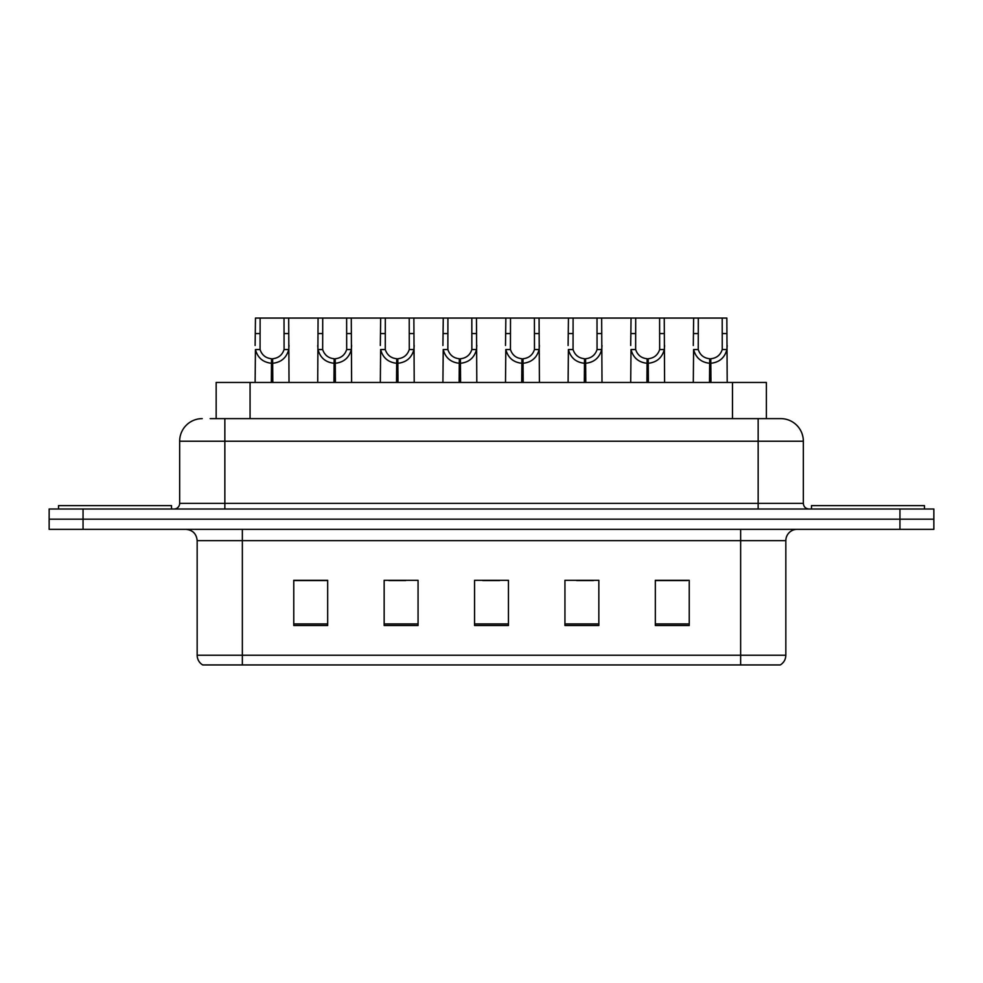 <?xml version="1.0" encoding="UTF-8"?>
<svg xmlns="http://www.w3.org/2000/svg" width="983" height="983" viewBox="0 0 983 983"><rect width="100%" height="100%" fill="white"/><g stroke="black" fill="none" stroke-linecap="round" stroke-linejoin="round"><path stroke-width="1.47" d="M216.162 418.623L216.162 382.461L766.384 382.461L766.384 418.623M785.835 655.219C785.7 659.433 783.856 662.677 780.305 664.938L740.641 664.938L740.641 655.219L785.835 655.219L785.835 540.65A11.304 11.304 0 0 1 797.139 529.346M740.641 664.938L202.695 664.938A11.304 11.304 0 0 1 197.165 655.219L197.165 540.65C196.502 533.794 192.729 530.021 185.861 529.346M83.051 509.01L933.85 509.01L933.85 519.184L49.15 519.184L49.15 529.346L83.051 529.346L83.051 519.184L49.15 519.184L49.15 509.01L83.051 509.01L83.051 519.184L933.85 519.184L933.85 529.346L83.051 529.346M689.23 625.507L689.23 580.302L655.329 580.302L655.329 625.507L689.23 625.507M598.844 625.507L598.844 580.302L564.942 580.302L564.942 625.507L598.844 625.507M327.671 625.507L327.671 580.302L293.77 580.302L293.77 625.507L327.671 625.507M418.058 625.507L418.058 580.302L384.156 580.302L384.156 625.507L418.058 625.507M508.444 625.507L508.444 580.302L474.556 580.302L474.556 625.507L508.444 625.507M720.084 664.938L262.916 664.938M655.329 580.535L687.424 580.535M670.48 580.535L656.128 580.535M388.789 580.535L405.746 580.535M326.196 580.535L311.844 580.535M294.9 580.535L327.671 580.535M576.579 580.535L593.523 580.535M482.69 580.535L499.634 580.535M210.681 418.623L772.835 418.623M210.165 418.623L224.849 418.623L224.849 441.22L179.656 441.22L179.656 503.37A5.652 5.652 0 0 1 174.003 509.01M202.252 418.623A22.597 22.597 0 0 0 179.656 441.22M780.748 418.623A22.597 22.597 0 0 1 803.344 441.22L758.151 441.22L758.151 418.623L780.404 418.623M803.344 441.22L803.344 503.37C803.689 506.798 805.569 508.678 808.997 509.01M271.333 382.461L271.529 358.746C265.729 358.144 261.908 355.072 260.065 349.543L260.126 318.062L288.683 318.062L289.027 382.461M271.333 363.255C262.916 362.309 257.62 357.726 255.433 349.543L255.125 382.461M255.125 345.488L255.469 318.062L260.126 318.062M272.623 382.461L272.623 358.746C278.422 358.144 282.244 355.072 284.087 349.543L284.026 318.062M272.623 358.746L272.819 382.461M271.529 358.746L271.529 382.461M289.027 345.488L288.719 349.543C286.544 357.726 281.236 362.309 272.819 363.255M288.683 318.062L318.074 318.062L317.718 382.461M171.521 509.01L171.521 505.618L58.525 505.618L58.525 509.01M333.937 382.461L334.134 358.746C328.334 358.144 324.513 355.072 322.67 349.543L322.719 318.062L351.275 318.062L351.619 382.461M333.937 363.255C325.508 362.309 320.212 357.726 318.025 349.543L317.718 345.488M335.215 382.461L335.215 358.746C341.015 358.144 344.836 355.072 346.68 349.543L346.63 318.062M335.215 358.746L335.412 382.461M334.134 358.746L334.134 382.461M351.619 345.488L351.312 349.543C349.137 357.726 343.829 362.309 335.412 363.255M322.719 318.062L318.074 318.062M396.53 382.461L396.727 358.746C390.927 358.144 387.105 355.072 385.262 349.543L385.311 318.062L413.868 318.062L414.212 382.461M396.53 363.255C388.101 362.309 382.805 357.726 380.63 349.543L380.323 382.461M380.323 345.488L380.667 318.062L385.311 318.062M397.808 382.461L397.808 358.746C403.608 358.144 407.429 355.072 409.272 349.543L409.223 318.062M397.808 358.746L398.004 382.461M396.727 358.746L396.727 382.461M414.212 345.488L413.904 349.543C411.73 357.726 406.434 362.309 398.004 363.255M459.122 382.461L459.319 358.746C453.519 358.144 449.698 355.072 447.855 349.543L447.916 318.062L476.46 318.062L476.816 382.461M459.122 363.255C450.706 362.309 445.397 357.726 443.222 349.543L442.915 382.461M442.915 345.488L443.259 318.062L447.916 318.062M460.4 382.461L460.4 358.746C466.2 358.144 470.021 355.072 471.865 349.543L471.815 318.062M460.4 358.746L460.597 382.461M459.319 358.746L459.319 382.461M476.816 345.488L476.509 349.543C474.322 357.726 469.026 362.309 460.597 363.255M521.715 382.461L521.912 358.746C516.112 358.144 512.29 355.072 510.447 349.543L510.509 318.062L539.065 318.062L539.409 382.461M521.715 363.255C513.298 362.309 508.002 357.726 505.815 349.543L505.508 382.461M505.508 345.488L505.852 318.062L510.509 318.062M523.005 382.461L523.005 358.746C528.805 358.144 532.626 355.072 534.469 349.543L534.408 318.062M523.005 358.746L523.202 382.461M521.912 358.746L521.912 382.461M539.409 345.488L539.102 349.543C536.927 357.726 531.619 362.309 523.202 363.255M351.275 318.062L380.667 318.062M413.868 318.062L443.259 318.062M476.46 318.062L505.852 318.062M924.475 509.01L924.475 505.618L811.479 505.618L811.479 509.01M584.32 382.461L584.516 358.746C578.717 358.144 574.895 355.072 573.052 349.543L573.101 318.062L601.657 318.062L602.001 382.461M584.32 363.255C575.891 362.309 570.595 357.726 568.407 349.543L568.1 382.461M568.1 345.488L568.457 318.062L573.101 318.062M585.598 382.461L585.598 358.746C591.397 358.144 595.219 355.072 597.062 349.543L597.013 318.062M585.598 358.746L585.794 382.461M584.516 358.746L584.516 382.461M602.001 345.488L601.694 349.543C599.519 357.726 594.211 362.309 585.794 363.255M646.912 382.461L647.109 358.746C641.309 358.144 637.488 355.072 635.645 349.543L635.694 318.062L664.25 318.062L664.594 382.461M646.912 363.255C638.483 362.309 633.187 357.726 631.012 349.543L630.705 382.461M630.705 345.488L631.049 318.062L635.694 318.062M648.19 382.461L648.19 358.746C653.99 358.144 657.811 355.072 659.654 349.543L659.605 318.062M648.19 358.746L648.387 382.461M647.109 358.746L647.109 382.461M664.594 345.488L664.287 349.543C662.112 357.726 656.816 362.309 648.387 363.255M709.505 382.461L709.701 358.746C703.902 358.144 700.08 355.072 698.237 349.543L698.299 318.062L726.842 318.062L727.199 382.461M709.505 363.255C701.088 362.309 695.78 357.726 693.605 349.543L693.298 382.461M693.298 345.488L693.642 318.062L698.299 318.062M710.783 382.461L710.783 358.746C716.595 358.144 720.404 355.072 722.247 349.543L722.198 318.062M710.783 358.746L710.979 382.461M709.701 358.746L709.701 382.461M727.199 345.488L726.892 349.543C724.704 357.726 719.409 362.309 710.979 363.255M539.065 318.062L568.457 318.062M601.657 318.062L631.049 318.062M664.25 318.062L693.642 318.062M250.063 418.623L250.063 382.461M732.482 418.623L732.482 382.461M740.641 529.346L740.641 540.65L197.165 540.65M785.835 540.65L740.641 540.65L740.641 655.219L242.359 655.219L242.359 664.938M197.165 655.219L242.359 655.219L242.359 529.346M899.949 529.346L899.949 509.01M508.444 623.935L474.556 623.935M418.058 623.935L384.156 623.935M327.671 623.935L293.77 623.935M598.844 623.935L564.942 623.935M689.23 623.935L655.329 623.935M224.849 509.01L224.849 503.37L803.344 503.37M179.656 503.37L224.849 503.37L224.849 441.22L758.151 441.22L758.151 509.01M260.126 333.556L255.469 333.556M260.065 349.543L255.433 349.543M288.719 349.543L284.087 349.543M288.683 333.556L284.026 333.556M322.719 333.556L318.074 333.556M322.67 349.543L318.025 349.543M351.312 349.543L346.68 349.543M351.275 333.556L346.63 333.556M385.311 333.556L380.667 333.556M385.262 349.543L380.63 349.543M413.904 349.543L409.272 349.543M413.868 333.556L409.223 333.556M447.916 333.556L443.259 333.556M447.855 349.543L443.222 349.543M476.509 349.543L471.865 349.543M476.46 333.556L471.815 333.556M510.509 333.556L505.852 333.556M510.447 349.543L505.815 349.543M539.102 349.543L534.469 349.543M539.065 333.556L534.408 333.556M573.101 333.556L568.457 333.556M573.052 349.543L568.407 349.543M601.694 349.543L597.062 349.543M601.657 333.556L597.013 333.556M635.694 333.556L631.049 333.556M635.645 349.543L631.012 349.543M664.287 349.543L659.654 349.543M664.25 333.556L659.605 333.556M698.299 333.556L693.642 333.556M698.237 349.543L693.605 349.543M726.892 349.543L722.247 349.543M726.842 333.556L722.198 333.556"/></g></svg>

